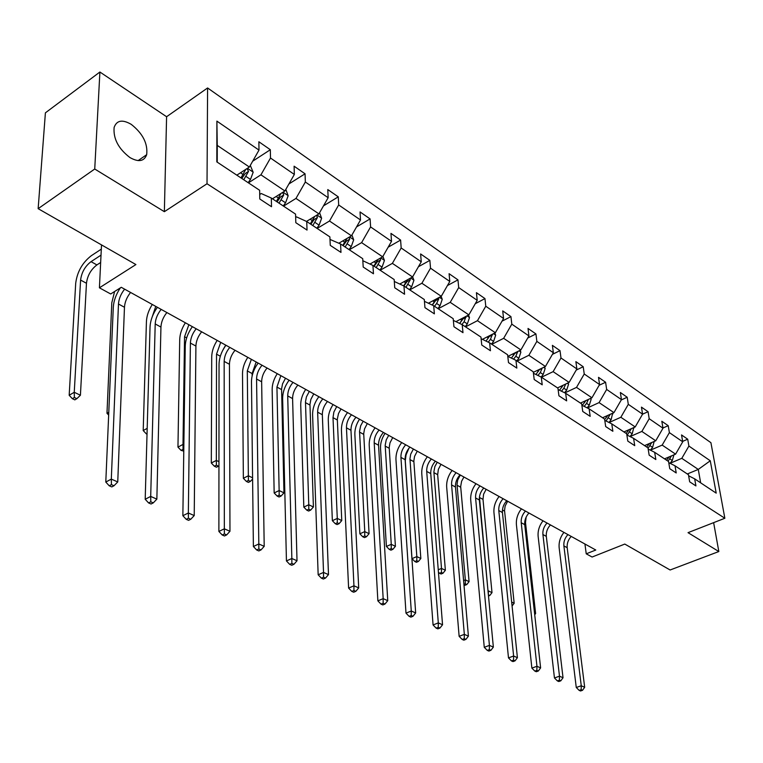 <?xml version="1.0" encoding="UTF-8"?>
<svg xmlns="http://www.w3.org/2000/svg" width="763" height="763" viewBox="0 0 763 763"><rect width="100%" height="100%" fill="white"/><g stroke="black" fill="none" stroke-linecap="round" stroke-linejoin="round"><path stroke-width="1.14" d="M129.968 157.579C138.561 162.376 144.131 161.413 146.677 154.698C147.946 143.597 142.805 133.487 131.255 124.369C122.376 119.228 116.663 120.268 114.107 127.478C113.191 138.742 118.475 148.775 129.968 157.579M164.36 211.685L166.592 116.729L99.896 72.018L94.736 169.014L164.36 211.685L207.021 183.759L724.85 518.258L688.026 532.66L718.832 551.535L713.634 522.645M718.832 551.535L670.124 569.99L624.783 544.067L592.098 557.028L586.232 553.824L595.779 550.018L121.269 287.298L110.683 293.974L99.419 287.813L135.909 264.561L38.15 208.671L45.398 112.838L99.896 72.018M94.736 169.014L38.15 208.671M166.592 116.729L207.593 87.964L710.916 442.683L724.85 518.258M236.835 175.166L249.367 167.03L217.264 145.409L216.892 121.126L259 150.111L258.867 141.765L270.331 149.72L252.677 161.212M249.367 167.03L259 150.111M207.021 183.759L207.593 87.964M272.458 198.8L284.914 190.979L260.936 174.822L270.503 158.027L270.331 149.72M270.503 158.027L294.346 174.441L294.098 166.2L305.057 173.802L288.919 183.95M306.488 221.423L318.915 213.878L295.977 198.428L305.343 182.014L305.057 173.802M305.343 182.014L328.147 197.712L327.785 189.567L338.276 196.844L323.512 205.838M338.886 243.197L351.466 235.805L329.502 221.012L338.677 204.961L338.276 196.844M338.677 204.961L360.508 219.992L360.05 211.942L370.103 218.914L356.55 226.907M369.95 264.055L382.654 256.816L361.605 242.634L370.589 226.926L370.103 218.914M370.589 226.926L391.514 241.337L390.961 233.383L400.604 240.068L388.157 247.193M399.764 284.046L412.564 276.959L392.373 263.369L401.176 247.985L400.604 240.068M401.176 247.985L421.252 261.804L420.613 253.955L429.865 260.364L418.429 266.735M428.396 303.226L441.272 296.302L421.891 283.245L430.523 268.185L429.865 260.364M430.523 268.185L449.788 281.452L449.083 273.698L457.962 279.859L447.433 285.553M455.921 321.643L468.854 314.881L450.227 302.339L458.697 287.584L457.962 279.859M458.697 287.584L477.209 300.326L476.427 292.668L484.963 298.591L475.273 303.693M482.397 339.344L495.368 332.744L477.466 320.679L485.773 306.221L484.963 298.591M485.773 306.221L503.57 318.476L502.722 310.903L510.943 316.607L502.006 321.185M507.891 356.378L520.881 349.931L503.647 338.324L511.801 324.141L510.943 316.607M511.801 324.141L528.931 335.93L528.025 328.452L535.941 333.946L527.71 338.057M533.327 372.344L545.44 366.478L528.854 355.3L536.856 341.385L535.941 333.946M536.856 341.385L553.347 352.744L552.393 345.353L560.013 350.646L552.422 354.347M557.543 387.89L569.112 382.416L553.127 371.648L560.986 358L560.013 350.646M560.986 358L576.876 368.939L575.874 361.643L583.218 366.736L576.227 370.074M580.462 403.093L591.935 397.79L576.513 387.404L584.239 374.004L583.218 366.736M584.239 374.004L599.565 384.552L598.516 377.342L605.603 382.263L599.155 385.267M602.57 417.762L613.948 412.621L599.069 402.606L606.661 389.445L605.603 382.263M606.661 389.445L621.454 399.621L620.357 392.497L627.196 397.246L621.263 399.955M623.924 431.934L635.207 426.946L620.844 417.266L628.302 404.342L627.196 397.246M628.302 404.342L642.58 414.166L641.454 407.127L648.064 411.715L642.58 414.156L635.207 426.946M644.563 445.611L655.741 440.776L641.864 431.429L649.199 418.725L648.064 411.715M649.199 418.725L662.99 428.224L661.826 421.262L668.216 425.687L662.952 427.986M664.506 458.849L675.589 454.147L662.17 445.106L669.389 432.621L668.216 425.687M669.389 432.621L682.723 441.806L681.531 434.929L687.701 439.211L682.647 441.376M687.31 473.976L698.279 469.426L681.807 458.334L688.903 446.059L687.701 439.211M688.903 446.059L710.277 460.776L716.199 493.136L694.673 478.859L695.923 485.917L689.676 481.806L688.445 474.729L675.017 465.811L676.218 472.955L669.771 468.711L668.569 461.539L654.664 452.316L655.837 459.545L649.151 455.149L647.987 447.891L633.595 438.344L634.73 445.659L627.806 441.109L626.681 433.756L611.764 423.856L612.861 431.276L605.679 426.555L604.601 419.106L589.131 408.844L590.18 416.35L582.732 411.457L581.692 403.913L565.65 393.269L566.651 400.871L558.926 395.787L557.934 388.157L541.272 377.103L542.226 384.8L534.195 379.516L533.261 371.791L515.941 360.308L516.837 368.1L508.492 362.616L507.614 354.776L489.617 342.835L490.447 350.742L481.758 345.029L480.957 337.093L462.216 324.666L462.979 332.668L453.937 326.726L453.203 318.686L433.689 305.744L434.376 313.851L424.953 307.651L424.295 299.516L403.961 286.02L404.562 294.241L394.738 287.775L394.166 279.525L372.945 265.448L373.46 273.774L363.198 267.031L362.721 258.667L340.565 243.979L340.975 252.41L330.265 245.362L329.883 236.892L306.736 221.528L307.031 230.073L295.825 222.701L295.558 214.117L271.332 198.056L271.514 206.716L259.782 198.99L259.639 190.292L216.816 161.89L216.892 121.126M271.332 198.056L261.242 193.525L259.706 194.498M248.423 182.853L260.936 174.822M284.914 190.979L294.346 174.441M306.736 221.528L296.549 216.902L295.663 217.445M283.54 206.144L295.977 198.428M318.915 213.878L328.147 197.712M340.565 243.979L329.998 239.429M317.141 228.433L329.502 221.012M351.466 235.805L360.508 219.992M362.845 260.736L372.945 265.448M349.32 249.778L361.605 242.634M382.654 256.816L391.514 241.337M394.299 281.471L403.961 286.02M380.174 270.245L392.373 263.369M412.564 276.959L421.252 261.804M424.447 301.347L433.689 305.744M409.779 289.883L421.891 283.245M441.272 296.302L449.788 281.452M453.356 320.412L462.216 324.666M438.21 308.738L450.227 302.339M468.854 314.881L477.209 300.326M481.119 338.724L489.617 342.835M465.535 326.869L477.466 320.679M495.368 332.744L503.57 318.476M507.786 356.331L515.941 360.308M491.82 344.304L503.647 338.324M520.881 349.931L528.931 335.93M533.432 373.26L541.272 377.103M517.114 361.08L528.854 355.3M545.44 366.478L553.347 352.744M558.115 389.55L565.65 393.269M541.482 377.246L553.127 371.648M569.112 382.416L576.876 368.939M581.883 405.248L589.131 408.844M564.858 392.878L576.513 387.404M591.935 397.79L599.565 384.552M604.782 420.375L611.764 423.856M587.367 407.976L599.069 402.606M613.948 412.621L621.454 399.621M626.862 434.967L633.595 438.344M609.103 422.53L620.844 417.266M648.178 449.045L654.664 452.316M630.104 436.589L641.864 431.429M655.741 440.776L662.99 428.224M668.75 462.645L675.017 465.811M650.4 450.17L662.17 445.106M675.589 454.147L682.723 441.806M688.627 475.788L694.673 478.859M584.935 544.019L586.232 553.824M101.517 244.894L99.419 287.813M217.264 145.409L217.236 162.166M670.038 463.294L681.807 458.334M700.663 482.826L698.279 469.426L710.277 460.776M571.21 536.418C568.168 539.765 566.823 543.523 567.186 547.7L584.677 687.272L581.263 685.765L581.158 689.695L579.155 690.381L580.529 690.982L582.522 690.296L581.158 689.695M567.93 534.605C564.868 537.953 563.523 541.72 563.886 545.907L581.263 685.765L576.265 687.482L559.165 547.824C558.65 542.321 560.233 537.171 563.914 532.383M576.265 687.482L579.155 690.381M582.522 690.296L584.677 687.272M673.92 454.853L672.317 460.499L670.028 463.294M669.189 456.856L666.576 460.223M668.073 461.214L671.488 455.883M526.155 517.066L525.497 522.541L535.616 613.557L534.539 613.032M534.72 614.74L535.616 613.557M550.428 524.915C547.338 528.32 545.965 532.135 546.308 536.36L563.027 677.744L559.489 676.19L559.393 680.195L557.371 680.901L558.793 681.521L560.805 680.815L559.393 680.195M547.033 523.036C543.943 526.451 542.56 530.275 542.903 534.51L559.489 676.19L554.453 677.964L538.144 536.484C537.657 530.905 539.279 525.678 543.008 520.805M554.453 677.964L557.371 680.901M560.805 680.815L563.027 677.744M528.95 513.022C525.821 516.484 524.419 520.366 524.734 524.648L540.614 667.892L536.952 666.28L536.866 670.362L534.825 671.087L536.294 671.726L538.335 671.001L536.866 670.362M525.44 511.076C522.312 514.558 520.9 518.439 521.215 522.731L536.952 666.28L531.878 668.102L516.417 524.753C515.969 519.117 517.629 513.814 521.415 508.854M531.878 668.102L534.825 671.087M538.335 671.001L540.614 667.892M654.177 441.453L652.603 447.366L650.353 450.141M649.418 443.513L646.709 447.042M648.064 448.32L651.764 442.492M507.643 501.224L505.135 506.05L504.534 510.447L514.167 603.266L511.668 602.064M512.078 605.994L514.167 603.266M633.757 427.585L632.222 433.785L630 436.541M628.979 429.693L626.165 433.413M627.224 435.148L631.363 428.644M486.136 489.312L483.589 494.214L482.998 499.384L492.001 592.632L488.377 590.896L488.33 594.224M479.441 496.942L488.024 591.039M488.492 596.008L489.77 595.512L488.387 594.844M489.77 595.512L492.001 592.632M506.737 500.728C503.58 504.257 502.149 508.196 502.435 512.536L517.409 657.687L513.613 656.018L513.528 660.176L511.477 660.92L513.003 661.588L515.054 660.834L513.528 660.176M503.113 498.716C499.946 502.264 498.506 506.212 498.783 510.552L513.613 656.018L508.492 657.897L493.957 512.641C493.547 506.928 495.254 501.539 499.088 496.484M508.492 657.897L511.477 660.92M515.054 660.834L517.409 657.687M612.632 413.222L611.125 419.736L608.941 422.454M607.815 415.396L604.668 419.593M606.07 421.023L610.247 414.299M463.933 477.018L461.596 481.243L460.671 486.517L469.083 581.644L465.344 579.851L465.287 583.838L463.923 584.391M460.299 475.015L457.705 480.003L457.027 484.534L465.344 579.851L463.599 580.557M463.971 584.897L464.877 585.326L466.784 584.553L465.287 583.838M466.784 584.553L469.083 581.644M483.771 488.005C480.576 491.61 479.107 495.616 479.364 500.003L493.356 647.11L489.417 645.374L489.35 649.618L487.28 650.391L488.864 651.077L490.924 650.305L489.35 649.618M480.022 485.926C476.818 489.55 475.339 493.556 475.587 497.953L489.417 645.374L484.267 647.32L470.723 500.099C470.351 494.319 472.106 488.845 475.998 483.704M484.267 647.32L487.28 650.391M490.924 650.305L493.356 647.11M590.743 398.343L591.144 399.373L589.284 405.182L587.148 407.862M585.908 400.575L582.283 405.449M584.172 406.383L586.575 403.369L588.378 399.43M440.985 464.314L438.353 469.379L437.676 474.681L445.373 570.276L441.5 568.416L441.453 572.479L439.526 573.28L441.081 574.014L443.007 573.213L441.453 572.479M437.237 462.244L434.862 466.546L433.88 471.906L441.5 568.416L438.248 569.77M438.439 572.174L439.526 573.28M443.007 573.213L445.373 570.276M460.003 474.844C456.76 478.525 455.253 482.588 455.482 487.032L468.415 636.142L464.333 634.349L464.276 638.669L462.197 639.461L463.828 640.176L465.907 639.384L464.276 638.669M456.112 472.698C452.869 476.389 451.362 480.461 451.582 484.915L464.333 634.349L459.135 636.342L446.679 487.128C446.355 481.262 448.158 475.711 452.097 470.466M459.135 636.342L462.197 639.461M465.907 639.384L468.415 636.142M568.073 382.912L568.569 384.199L566.661 390.103L564.563 392.735M563.208 385.21L559.517 390.246M561.473 391.209L563.847 388.233L565.717 384.066L563.18 385.267M417.256 451.181L414.576 456.331L413.832 460.966L420.833 558.506L416.827 556.58L416.789 560.719L414.853 561.539L416.455 562.302L418.391 561.482L416.789 560.719M413.384 449.035L410.694 454.195L409.95 458.849L416.827 556.58L411.991 558.65L405.287 460.842L406.04 454.958L408.949 448.186M411.991 558.65L414.853 561.539M418.391 561.482L420.833 558.506M435.387 461.214C432.106 464.972 430.561 469.102 430.752 473.604L442.54 624.763L438.296 622.894L438.248 627.31L436.15 628.13L437.857 628.865L439.946 628.044L438.248 627.31M431.353 458.983C428.072 462.75 426.527 466.889 426.708 471.41L438.296 622.894L433.069 624.964L421.777 473.689C421.491 467.757 423.351 462.111 427.337 456.76M433.069 624.964L436.15 628.13M439.946 628.044L442.54 624.763M544.563 366.908L545.154 368.472L543.199 374.471L541.158 377.046M539.67 369.273L535.922 374.48M537.953 375.472L540.28 372.525L542.216 368.043M392.716 437.59L389.988 442.826L389.206 447.538L395.415 546.318L391.257 544.315L391.238 548.54L389.283 549.389L390.952 550.18L392.897 549.331L391.238 548.54M388.71 435.377L386.25 439.831L385.181 445.334L391.257 544.315L386.402 546.451L380.527 448.348C380.327 443.236 381.834 438.239 385.048 433.346M386.402 546.451L389.283 549.389M392.897 549.331L395.415 546.318M409.874 447.089C406.555 450.923 404.972 455.12 405.124 459.688L415.663 612.947L411.267 611.01L411.228 615.503L409.111 616.351L410.875 617.124L412.993 616.275L411.228 615.503M405.697 444.781C402.378 448.625 400.785 452.831 400.928 457.409L411.267 611.01L405.992 613.137L395.968 459.765C395.739 453.747 397.647 448.015 401.691 442.559M405.992 613.137L409.111 616.351M412.993 616.275L415.663 612.947M520.166 350.284L520.871 352.153L518.859 358.257L516.799 360.87M515.244 352.725L511.439 358.105M513.556 359.135L515.836 356.235L517.8 351.457M367.318 423.532L364.542 428.854L363.713 433.632L369.073 533.68L364.771 531.611L364.752 535.912L362.787 536.79L364.514 537.61L366.478 536.732L364.752 535.912M363.169 421.233L360.67 425.764L359.545 431.353L364.771 531.611L359.869 533.814L354.862 434.443C354.709 429.264 356.254 424.19 359.516 419.211M359.869 533.814L362.787 536.79M366.478 536.732L369.073 533.68M383.427 432.449C380.06 436.36 378.438 440.632 378.553 445.249L387.747 600.662L383.169 598.65L383.14 603.247L381.014 604.124L382.854 604.925L384.972 604.048L383.14 603.247M379.097 430.046C375.73 433.975 374.099 438.258 374.204 442.893L383.169 598.65L377.866 600.853L369.206 445.325C369.025 439.23 370.99 433.403 375.1 427.833M377.866 600.853L381.014 604.124M384.972 604.048L387.747 600.662M494.834 333.011L495.664 335.215L493.594 341.414L491.506 344.094M489.884 335.539L486.031 341.109M488.234 342.167L490.447 339.325L492.431 334.242M341.013 408.968L338.486 413.565L337.313 419.23L341.757 520.576L337.284 518.43L337.284 522.817L335.31 523.723L337.103 524.572L339.077 523.676L337.284 522.817M336.712 406.584L333.879 412.02L333.002 417.638L337.284 518.43L332.363 520.7L328.271 420.041C328.166 414.805 329.769 409.645 333.078 404.571M332.363 520.7L335.31 523.723M339.077 523.676L341.757 520.576M355.978 417.247C352.573 421.252 350.904 425.592 350.97 430.275L358.705 587.901L353.946 585.803L353.937 590.495L351.791 591.401L353.708 592.231L355.844 591.325L353.937 590.495M351.485 414.757C348.071 418.773 346.402 423.131 346.459 427.824L353.946 585.803L348.605 588.082L341.433 430.342C341.319 424.161 343.34 418.238 347.508 412.564M348.605 588.082L351.791 591.401M355.844 591.325L358.705 587.901M468.511 315.062L469.474 317.618L467.337 323.922L465.22 326.659M463.542 317.656L459.641 323.426M461.93 324.523L464.076 321.748L466.059 316.34M466.117 317.284L462.96 318.924L459.669 323.445M313.755 393.87L310.875 399.392L309.959 404.304L313.412 506.975L308.767 504.753L308.777 509.226L306.793 510.161L308.653 511.048L310.636 510.113L308.777 509.226M309.301 391.409L306.402 396.932L305.477 401.863L308.767 504.753L303.817 507.099L300.727 405.115C300.67 399.812 302.32 394.576 305.686 389.407M303.817 507.099L306.793 510.161M310.636 510.113L313.412 506.975M327.48 401.472C324.037 405.563 322.32 409.979 322.339 414.729L328.491 574.606L323.531 572.431L323.531 577.219L321.385 578.163L323.369 579.022L325.515 578.087L323.531 577.219M322.806 398.887C319.363 402.988 317.637 407.423 317.646 412.182L323.531 572.431L318.161 574.787L312.601 414.776C312.544 408.52 314.623 402.492 318.848 396.693M318.161 574.787L321.385 578.163M325.515 578.087L328.491 574.606M441.138 296.368L442.244 299.315L440.051 305.744L437.895 308.538M436.15 299.058L432.201 305.038M434.5 306.278L436.646 303.474L438.735 298.924L438.601 297.742M438.735 298.924L435.559 300.632L432.335 305.095M285.496 378.229L282.548 383.837L281.585 388.825L283.97 492.86L279.144 490.542L279.163 495.111L277.179 496.084L279.105 496.999L281.099 496.036L279.163 495.111M280.86 375.663L276.931 387.07L279.144 490.542L274.165 492.965L272.153 389.635C272.153 384.266 273.86 378.944 277.274 373.67M274.165 492.965L277.179 496.084M281.099 496.036L283.97 492.86M297.866 385.077C294.384 389.254 292.62 393.756 292.591 398.572L297.017 560.767L291.847 558.497L291.867 563.399L289.702 564.372L291.771 565.269L293.936 564.296L291.867 563.399M293.011 382.387C289.52 386.583 287.756 391.095 287.708 395.921L291.847 558.497L286.44 560.939L282.634 398.61C282.644 392.268 284.799 386.135 289.082 380.212M286.44 560.939L289.702 564.372M293.936 564.296L297.017 560.767M412.63 276.835L413.918 280.288L411.648 286.821L409.473 289.682M407.642 279.687L403.656 285.877M405.926 287.327L410.246 279.821L410.008 278.381M410.246 279.821L407.051 281.585L403.894 285.991M256.158 361.986L252.124 373.555L252.152 375.825M251.361 359.325L247.298 370.923L248.356 475.778L252.582 477.81M248.404 482.397L250.407 481.405L248.395 480.442L246.392 481.443L248.404 482.397M248.395 480.442L248.356 475.778L243.359 478.287L242.5 373.574C242.567 368.138 244.332 362.73 247.794 357.351M243.359 478.287L246.392 481.443M250.407 481.405L252.601 479.021M267.079 368.033C263.54 372.306 261.738 376.884 261.642 381.767L264.208 546.337L258.819 543.971L258.848 548.979L256.673 549.989L258.838 550.934L261.013 549.923L258.848 548.979M262.024 365.229C258.485 369.521 256.673 374.118 256.568 379.011L258.819 543.971L253.383 546.499L251.475 381.796C251.561 375.367 253.774 369.12 258.123 363.074M253.383 546.499L256.673 549.989M261.013 549.923L264.208 546.337M382.902 256.378L384.418 260.46L382.082 267.117L379.869 270.045M377.962 259.487L373.841 266.039M376.178 267.594L380.584 259.935L380.203 258.218M380.584 259.935L377.361 261.766L374.166 266.258M225.705 345.124L223.321 349.254M220.717 342.358L216.53 354.156L216.33 460.423L218.952 461.672M216.463 467.214L218.476 466.183L216.387 465.182L214.374 466.222L216.463 467.214M216.387 465.182L216.33 460.423L211.313 463.007L211.713 356.893C211.837 351.381 213.659 345.887 217.178 340.403M211.313 463.007L214.374 466.222M218.476 466.183L218.943 465.688M235.033 350.284C231.456 354.661 229.596 359.325 229.444 364.275L229.968 531.286L224.341 528.816L224.398 533.938L222.214 534.987L224.465 535.969L226.659 534.92L224.398 533.938M229.777 347.375C226.191 351.772 224.322 356.445 224.16 361.404L224.341 528.816L218.886 531.439L219.038 364.294C219.2 357.771 221.499 351.419 225.905 345.238M218.886 531.439L222.214 534.987M226.659 534.92L229.968 531.286M351.915 235.023L353.679 239.811L351.266 246.583L349.015 249.577M347.012 238.418L342.73 245.409M345.172 247.031L349.664 239.201L349.092 237.207M349.664 239.201L346.421 241.098L343.169 245.696M188.871 324.723L184.551 336.731L182.996 444.428L183.864 444.848M183.797 449.645L183.063 449.302L181.05 450.37L183.769 451.124M183.063 449.302L182.996 444.428L177.96 447.118L179.715 339.564C179.906 333.984 181.794 328.386 185.371 322.787M177.96 447.118L181.05 450.37M201.661 331.81C198.037 336.292 196.12 341.042 195.91 346.059L194.222 515.569L188.347 512.984L188.423 518.23L186.22 519.317L188.575 520.347L190.769 519.26L188.423 518.23M196.186 328.777C192.553 333.278 190.626 338.047 190.397 343.073L188.347 512.984L182.862 515.712L185.256 346.059C185.504 339.459 187.879 332.983 192.362 326.659M182.862 515.712L186.22 519.317M190.769 519.26L194.222 515.569M319.583 212.715L321.614 218.266L319.115 225.161L316.836 228.232M314.738 216.415L310.274 223.883M312.82 225.571L317.408 217.569L316.597 215.29M317.408 217.569L314.146 219.544L310.837 224.255M155.747 306.392L151.255 319.716M147.049 433.47L146.334 433.861L147.03 434.195M147.192 428.358L143.206 430.561L146.429 321.538C146.706 315.882 148.661 310.198 152.295 304.475M143.206 430.561L146.334 433.861M166.878 312.553C163.206 317.141 161.222 321.986 160.945 327.069L156.854 499.136L150.702 496.427L150.797 501.806L148.594 502.941L151.064 504.009L153.268 502.884L150.797 501.806M161.165 309.387C157.483 314.003 155.499 318.858 155.204 323.951L150.702 496.427L145.199 499.26L150.034 327.06C150.387 320.355 152.838 313.774 157.388 307.298M145.199 499.26L148.594 502.941M153.268 502.884L156.854 499.136M285.82 189.396L288.147 195.767L285.562 202.805L283.235 205.943M281.032 193.421L276.387 201.403M279.048 203.168L283.731 194.985L282.606 192.429M283.731 194.985L280.45 197.035L277.083 201.871M108.785 412.258L106.982 413.288L111.799 302.768L114.603 291.495M106.982 413.288L108.67 415.091M130.578 292.458C126.858 297.169 124.827 302.1 124.464 307.26L117.75 481.939L111.312 479.107L111.436 484.619L109.223 485.793L111.799 486.918L114.011 485.745L111.436 484.619M124.617 289.148C120.888 293.889 118.847 298.838 118.475 304.008L111.312 479.107L105.79 482.054L113.296 307.231C113.706 300.765 116.052 294.318 120.344 287.88M105.79 482.054L109.223 485.793M114.011 485.745L117.75 481.939M250.293 165.409L253.163 172.266L250.483 179.429L248.128 182.662M101.012 255.138L91.045 261.652C85.065 266.249 81.584 272.391 80.592 280.069L74.249 392.277L69.175 395.272L75.709 283.226C77.216 271.752 82.433 262.567 91.36 255.672L101.307 249.139M245.81 169.338L240.965 177.903M243.75 179.753L248.528 171.379L246.983 168.575M248.528 171.379L245.228 173.525L241.814 178.466M100.659 262.472L96.901 264.923C90.921 269.492 87.449 275.615 86.467 283.273L80.42 395.234L74.249 392.277L74.383 397.494L72.351 398.687L74.822 399.869L76.853 398.668L74.383 397.494M69.175 395.272L72.351 398.687M76.853 398.668L80.42 395.234M567.186 547.7L563.886 545.907M668.445 457.924L667.759 457.466M672.317 460.499L669.943 458.925M525.497 522.541L524.725 522.121M546.308 536.36L542.903 534.51M524.734 524.648L521.215 522.731M648.607 444.705L647.835 444.19M652.603 447.366L650.162 445.745M504.581 511.143L502.435 509.97M633.939 428.024L633.462 427.709M628.092 431.038L627.234 430.466M632.222 433.785L629.694 432.106M482.998 499.384L479.479 497.466M502.435 512.536L498.783 510.552M612.889 413.88L612.193 413.412M606.852 416.884L605.908 416.255M611.125 419.736L608.512 417.99M460.709 487.233L457.075 485.249M479.364 500.003L475.587 497.953M591.096 399.24L590.161 398.61M584.859 402.225L583.819 401.538M589.284 405.182L586.575 403.369M437.676 474.681L433.918 472.631M455.482 487.032L451.582 484.915M568.511 384.066L567.329 383.264M562.064 387.041L560.929 386.288M566.661 390.103L563.847 388.233M413.87 461.701L409.979 459.584M430.752 473.604L426.708 471.41M545.106 368.329L543.638 367.346M538.43 371.295L537.2 370.475M543.199 374.471L540.28 372.525M389.235 448.282L385.21 446.088M539.517 369.588L542.188 368.291M405.124 459.688L400.928 457.409M520.824 352.01L519.059 350.827M513.909 354.957L512.564 354.061M518.859 358.257L515.836 356.235M363.732 434.385L359.564 432.106M514.958 353.326L517.781 351.924M378.553 445.249L374.204 442.893M495.616 335.071L493.537 333.679M488.454 337.99L486.985 337.017M493.594 341.414L490.447 339.325M337.322 419.993L333.002 417.638M489.455 336.454L492.44 334.938M350.97 430.275L346.459 427.824M469.426 317.475L467.004 315.844M462.006 320.365L460.404 319.306M467.337 323.922L464.076 321.748M309.959 405.077L305.477 402.635M322.339 414.729L317.646 412.182M442.197 299.172L439.412 297.303M434.5 302.043L432.755 300.88M440.051 305.744L436.646 303.474M281.576 389.607L276.931 387.07M292.591 398.572L287.708 395.921M413.87 280.135L410.685 277.999M405.868 282.968L403.98 281.709M411.648 286.821L408.11 284.465M252.124 373.555L247.298 370.923M261.642 381.767L256.568 379.011M384.371 260.317L380.766 257.894M376.064 263.101L374.013 261.738M382.082 267.117L378.4 264.656M220.335 356.235L216.53 354.156M229.444 364.275L224.16 361.404M353.622 239.658L349.568 236.921M344.981 242.396L342.768 240.917M351.266 246.583L347.423 244.026M186.658 337.875L184.551 336.731M195.91 346.059L190.397 343.073M321.557 218.104L317.007 215.042M312.563 220.793L310.159 219.191M319.115 225.161L315.109 222.491M160.945 327.069L155.204 323.951M288.09 195.605L282.997 192.19M278.714 198.237L276.111 196.501M285.562 202.805L281.366 200.011M124.464 307.26L118.475 304.008M253.106 172.104L247.431 168.289M243.33 174.66L240.507 172.781M250.483 179.429L246.106 176.511M96.901 264.923L91.045 261.652M86.467 283.273L80.592 280.069M138.122 160.602L146.677 154.698"/></g></svg>
